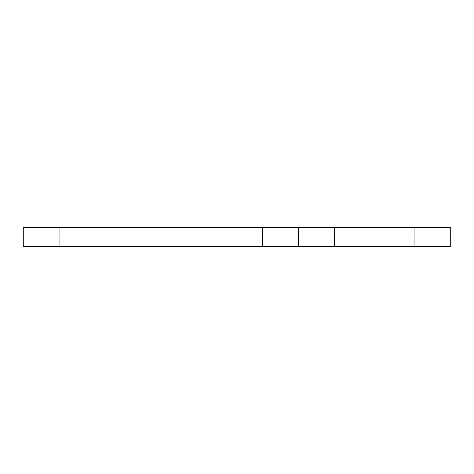 <?xml version="1.0" encoding="UTF-8"?>
<svg xmlns="http://www.w3.org/2000/svg" width="474" height="474" viewBox="0 0 474 474"><rect width="100%" height="100%" fill="white"/><g stroke="black" fill="none" stroke-linecap="round" stroke-linejoin="round"><path stroke-width="0.71" d="M414.146 246.758L414.146 227.242L450.3 227.242L450.3 246.758L334.614 246.758L334.614 227.242L23.7 227.242L23.7 246.758L23.7 227.242M23.7 246.758L334.614 246.758M414.146 227.242L334.614 227.242M298.46 246.758L298.46 227.242M59.854 246.758L59.854 227.242M262.306 246.758L262.306 227.242"/></g></svg>
